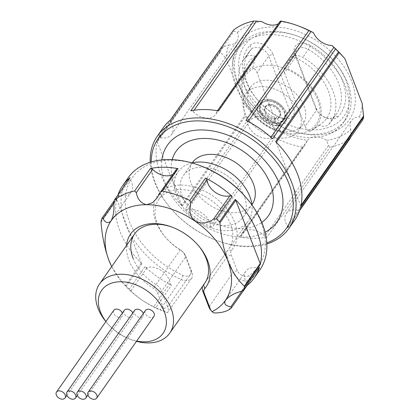 <?xml version="1.0" encoding="UTF-8"?>
<svg xmlns="http://www.w3.org/2000/svg" width="420" height="420" viewBox="0 0 420 420"><rect width="100%" height="100%" fill="white"/><g stroke="black" fill="none" stroke-linecap="round" stroke-linejoin="round"><path stroke-width="0.32" stroke-dasharray="2.1 1.58" d="M246.083 197.563A77.144 52.657 35 0 1 261.13 222.322A77.144 52.657 35 0 1 248.861 275.693A7.502 5.119 35 0 1 237.248 270.443L231.189 254.741A7.502 5.119 35 0 1 231.667 250.184A46.074 31.448 -145 0 0 234.607 222.201A46.074 31.448 -145 0 0 181.041 185.11A46.074 31.448 -145 0 0 155.962 221.839A46.074 31.448 -145 0 0 164.945 236.623A46.074 31.448 -145 0 0 180.547 249.947A7.502 5.119 35 0 1 183.083 252.121A7.502 5.119 35 0 1 184.548 254.525L190.607 270.228A7.502 5.119 35 0 1 183.015 275.389A77.144 52.657 35 0 1 129.439 221.713A77.144 52.657 35 0 1 200.933 165.921M128.126 177.823A80.357 54.852 -145 0 0 125.344 223.624A80.357 54.852 -145 0 0 181.157 279.536A10.715 7.313 -145 0 0 191.636 278.271A10.715 7.313 -145 0 0 192.003 272.165L185.945 256.463A10.715 7.313 -145 0 0 183.855 253.024A10.715 7.313 -145 0 0 180.227 249.926A42.856 29.253 35 0 1 165.716 237.531A42.856 29.253 35 0 1 157.353 223.771A42.856 29.253 35 0 1 158.839 199.348A42.856 29.253 35 0 1 195.857 192.339A42.856 29.253 35 0 1 230.517 224.112A42.856 29.253 35 0 1 229.031 248.54A42.856 29.253 35 0 1 227.782 250.142A10.715 7.313 -145 0 0 227.467 250.546A10.715 7.313 -145 0 0 227.099 256.651L233.158 272.354A10.715 7.313 -145 0 0 249.743 279.851A80.357 54.852 -145 0 0 259.744 270.06M111.72 266.584A69.647 47.539 -145 0 0 122.462 282.571A69.647 47.539 -145 0 0 141.509 299.749A69.647 47.539 -145 0 0 163.222 311.136A69.647 47.539 -145 0 0 164 311.419A7.502 5.119 -145 0 0 163.648 308.705L157.584 293.002A7.502 5.119 -145 0 0 153.584 288.425A46.074 31.448 35 0 1 128.998 260.311A46.074 31.448 35 0 1 126.599 245.348M198.266 245.427A42.856 29.253 -145 0 0 197.888 244.981A42.856 29.253 -145 0 0 172.809 227.404A42.856 29.253 -145 0 0 172.263 227.204M133.088 258.4A42.856 29.253 -145 0 0 155.962 284.55A10.715 7.313 35 0 1 161.679 291.092L167.738 306.794A10.715 7.313 35 0 1 167.517 312.669L160.036 309.677A80.357 54.852 -145 0 1 155.841 307.671L171.57 285.227A80.357 54.852 35 0 1 144.921 266.779L129.192 289.223L130.862 290.808C132.384 292.614 135.933 295.596 141.509 299.749C147.383 303.529 151.463 305.828 153.752 306.653L155.841 307.671M171.57 285.227A2.142 1.465 35 0 1 170.189 283.794A2.142 1.465 35 0 1 170.084 283.348A16.07 10.973 -145 0 0 147.194 267.503A2.142 1.465 35 0 1 144.921 266.779M259.355 267.587A2.142 1.465 35 0 1 257.764 268.012A16.07 10.973 -145 0 0 245.852 271.21A16.07 10.973 -145 0 0 245.296 280.371A16.07 10.973 -145 0 0 247.049 283.705A2.142 1.465 35 0 1 247.28 284.146A2.142 1.465 35 0 1 247.396 284.65M247.128 285.485A80.357 54.852 35 0 1 247.013 285.579L231.284 308.023M101.036 222.322L116.886 199.71A2.142 1.465 35 0 1 116.802 198.844A80.357 54.852 -145 0 0 119.952 231.32A80.357 54.852 -145 0 0 141.897 263.886A2.142 1.465 35 0 1 141.314 263.02L125.465 285.631L120.944 280.786L111.683 266.637M101.866 218.411L117.595 195.967A80.357 54.852 35 0 1 117.936 194.948M125.465 285.631L126.168 286.33A80.357 54.852 -145 0 0 129.192 289.223M191.636 278.271L167.522 312.674L164 311.419M116.886 199.71L141.314 263.02M172.883 174.363A16.07 10.973 -145 0 0 175.208 172.19A16.07 10.973 -145 0 0 176.41 169.459A2.142 1.465 35 0 1 176.573 169.097M117.595 195.967A2.142 1.465 35 0 1 117.731 195.689A2.142 1.465 35 0 1 119.322 195.263A16.07 10.973 -145 0 0 131.234 192.066A16.07 10.973 -145 0 0 130.037 179.571A2.142 1.465 35 0 1 129.88 177.907M202.655 286.178A10.715 7.313 35 0 1 203.201 285.175A10.715 7.313 35 0 1 203.516 284.77L203.553 284.897M213.654 312.879A10.715 7.313 35 0 1 210.982 310.422M244.356 196.513A36.43 24.864 -145 0 0 214.893 169.507A36.43 24.864 -145 0 0 183.424 175.46A36.43 24.864 -145 0 0 182.165 196.224A36.43 24.864 -145 0 0 211.628 223.23A36.43 24.864 -145 0 0 243.091 217.277A36.43 24.864 -145 0 0 244.356 196.513M192.412 162.635A36.43 24.864 -145 0 0 191.153 183.398A36.43 24.864 -145 0 0 220.616 210.404A36.43 24.864 -145 0 0 252.079 204.451M191.909 162.923A42.856 29.253 -145 0 0 178.164 171.77A42.856 29.253 -145 0 0 176.678 196.198A42.856 29.253 -145 0 0 211.339 227.971A42.856 29.253 -145 0 0 248.357 220.962A42.856 29.253 -145 0 0 251.979 205.023M122.383 313.01A5.198 3.549 35 0 1 122.493 313.273A5.198 3.549 35 0 1 122.314 316.234A5.198 3.549 35 0 1 117.826 317.084A5.198 3.549 35 0 1 113.62 313.231A5.198 3.549 35 0 1 113.804 310.27M132.793 312.947A5.198 3.549 35 0 1 132.956 313.32A5.198 3.549 35 0 1 132.778 316.286A5.198 3.549 35 0 1 128.289 317.131A5.198 3.549 35 0 1 124.089 313.283A5.198 3.549 35 0 1 124.267 310.322M143.325 313.467A5.198 3.549 35 0 1 143.11 316.334A5.198 3.549 35 0 1 138.621 317.179A5.198 3.549 35 0 1 134.421 313.331A5.198 3.549 35 0 1 134.6 310.369M153.972 316.381A5.198 3.549 35 0 1 149.489 317.231A5.198 3.549 35 0 1 145.283 313.378A5.198 3.549 35 0 1 145.462 310.417M172.205 159.642A56.312 38.441 -145 0 0 174.179 183.32A56.312 38.441 -145 0 0 213.623 222.653A56.312 38.441 -145 0 0 261.791 222.422M265.078 232.255A66.906 45.665 35 0 1 165.144 183.278A66.906 45.665 35 0 1 161.842 159.904M294.782 54.191L296.173 56.128L284.492 72.802A10.715 7.313 35 0 1 284.109 68.323A10.715 7.313 35 0 1 284.424 67.452L292.562 56.49A10.715 7.313 35 0 1 296.457 55.508A10.715 7.313 35 0 1 302.899 57.419A53.571 36.566 35 0 1 331.123 121.532A53.571 36.566 35 0 1 328.755 124.425A10.715 7.313 35 0 1 319.095 125.26L309.241 131.77A10.715 7.313 35 0 1 308.254 130.898A42.856 29.253 -145 0 0 307.918 84.341A42.856 29.253 -145 0 0 284.109 68.323A42.856 29.253 -145 0 0 253.979 68.182A42.856 29.253 -145 0 0 252.893 113.127A42.856 29.253 -145 0 0 254.315 114.739A42.856 29.253 -145 0 0 277.977 130.704A42.856 29.253 -145 0 0 278.124 130.757A42.856 29.253 -145 0 0 308.254 130.898A10.715 7.313 35 0 1 305.177 126.404L316.858 109.73L296.173 56.128A10.715 7.313 35 0 1 296.546 50.022A10.715 7.313 35 0 1 302.006 47.586A10.715 7.313 35 0 1 308.453 49.497A53.571 36.566 35 0 1 336.672 113.61A53.571 36.566 35 0 1 334.304 116.503A10.715 7.313 35 0 1 325.222 117.563A10.715 7.313 35 0 1 318.948 113.169A10.715 7.313 35 0 1 316.858 109.73L315.462 107.798A13.928 9.508 -145 0 0 318.181 112.266A13.928 9.508 -145 0 0 326.335 117.978A13.928 9.508 -145 0 0 338.147 116.597A56.789 38.761 -145 0 0 310.737 45.57A13.928 9.508 -145 0 0 302.363 43.087A13.928 9.508 -145 0 0 294.782 54.191L315.462 107.798M256.52 117.348A32.146 21.94 35 0 1 255.454 116.141A32.146 21.94 35 0 1 250.299 87.507A32.146 21.94 35 0 1 296.719 94.552A32.146 21.94 35 0 1 302.946 124.399A32.146 21.94 35 0 1 274.265 129.323A32.146 21.94 35 0 1 256.52 117.348M252.026 123.764A32.146 21.94 35 0 1 245.805 93.917A32.146 21.94 35 0 1 292.231 100.968A32.146 21.94 35 0 1 298.452 130.809A32.146 21.94 35 0 1 252.026 123.764M282.366 106.596A16.448 11.225 -145 0 0 258.615 102.989A16.448 11.225 -145 0 0 261.797 118.261A16.448 11.225 -145 0 0 285.553 121.868A16.448 11.225 -145 0 0 282.366 106.596M261.844 118.198A16.448 11.225 35 0 1 258.657 102.926A16.448 11.225 35 0 1 282.413 106.533A16.448 11.225 35 0 1 285.595 121.805A16.448 11.225 35 0 1 261.844 118.198M272.832 54.091A13.928 9.508 -145 0 0 256.636 42.877A13.928 9.508 -145 0 0 250.152 45.292A56.789 38.761 -145 0 0 256.757 98.947A56.789 38.761 -145 0 0 277.557 116.314A13.928 9.508 -145 0 0 280.607 117.768A13.928 9.508 -145 0 0 293.517 107.693L272.832 54.091L268.742 56.002L289.422 109.604A10.715 7.313 35 0 1 289.055 115.71A10.715 7.313 35 0 1 279.494 117.353A10.715 7.313 35 0 1 277.147 116.235A53.571 36.566 35 0 1 257.523 99.85A53.571 36.566 35 0 1 248.929 52.122A53.571 36.566 35 0 1 251.291 49.229A10.715 7.313 35 0 1 256.284 47.376A10.715 7.313 35 0 1 268.742 56.002L257.056 72.676L277.741 126.278A10.715 7.313 35 0 1 278.124 130.757A10.715 7.313 35 0 1 277.809 131.623L281.935 125.087A10.715 7.313 35 0 1 271.598 124.157A53.571 36.566 35 0 1 243.374 60.044A53.571 36.566 35 0 1 245.742 57.151A10.715 7.313 35 0 1 250.73 55.298A10.715 7.313 35 0 1 255.402 56.317L252.992 67.31A10.715 7.313 35 0 1 253.979 68.182A10.715 7.313 35 0 1 257.056 72.676M275.268 32.014A61.073 41.685 35 0 1 298.62 36.535A61.073 41.685 35 0 1 334.362 61.583A61.073 41.685 35 0 1 313.026 129.869A61.073 41.685 35 0 1 242.02 80.703A61.073 41.685 35 0 1 275.268 32.014M312.674 134.369A64.286 43.88 -145 0 0 345.445 119.763A64.286 43.88 -145 0 0 335.134 62.486A64.286 43.88 -145 0 0 297.507 36.12A64.286 43.88 -145 0 0 272.927 31.364A64.286 43.88 -145 0 0 240.151 45.974A64.286 43.88 -145 0 0 249.548 102.144A64.286 43.88 -145 0 0 312.674 134.369M270.68 34.571A64.286 43.88 35 0 1 345.424 86.326A64.286 43.88 35 0 1 343.198 122.966A64.286 43.88 35 0 1 331.506 132.988A64.286 43.88 35 0 1 310.427 137.576A64.286 43.88 35 0 1 235.683 85.822A64.286 43.88 35 0 1 232.481 63.593A64.286 43.88 35 0 1 237.904 49.177A64.286 43.88 35 0 1 270.68 34.571M236.612 80.677A67.405 46.011 -145 0 0 337.087 130.132A67.405 46.011 -145 0 0 351.682 81.207A67.405 46.011 -145 0 0 286.577 28.345A67.405 46.011 -145 0 0 233.258 57.372A67.405 46.011 -145 0 0 236.612 80.677M151.242 161.947A78.215 53.387 -145 0 0 155.484 183.236A78.215 53.387 -145 0 0 170.741 208.341A78.215 53.387 -145 0 0 216.521 240.419A78.215 53.387 -145 0 0 266.784 242.912M266.837 243.957A80.357 54.852 35 0 1 217.261 240.691A80.357 54.852 35 0 1 170.231 207.737A80.357 54.852 35 0 1 154.555 181.944A80.357 54.852 35 0 1 150.245 162.246M170.52 119.984A2.142 1.465 -145 0 0 170.321 120.194A2.142 1.465 -145 0 0 170.247 121.412A2.142 1.465 -145 0 0 170.483 121.858A16.07 10.973 35 0 1 171.68 134.353A16.07 10.973 35 0 1 159.768 137.55A2.142 1.465 -145 0 0 158.177 137.975A2.142 1.465 -145 0 0 158.041 138.254L221.114 48.174L158.177 137.975M171.68 134.353L236.838 41.37A16.07 10.973 35 0 0 237.478 32.424L233.557 31.075L233.431 30.209M272.612 138.784A2.142 1.465 -145 0 0 270.333 138.059A16.07 10.973 35 0 1 248.267 125.543A16.07 10.973 35 0 1 247.448 122.215A2.142 1.465 -145 0 0 247.338 121.769A2.142 1.465 -145 0 0 245.963 120.33M362.849 119.821L361.725 119.663L359.42 116.865A16.07 10.973 -145 0 0 351.456 120.514A16.07 10.973 -145 0 0 350.821 129.46L351.01 135.35L350.369 138.091A80.357 54.852 35 0 1 330.062 147.268L328.398 145.572L326.613 140.401A75.002 51.193 35 0 0 350.821 129.46M350.584 137.855L287.459 227.866A2.142 1.465 -145 0 0 287.653 227.656A2.142 1.465 -145 0 0 287.495 225.992A16.07 10.973 35 0 1 285.742 222.658A16.07 10.973 35 0 1 286.298 213.497A16.07 10.973 35 0 1 298.211 210.299A2.142 1.465 -145 0 0 299.796 209.874A2.142 1.465 -145 0 0 299.933 209.596M163.18 127.806A80.357 54.852 -145 0 0 158.041 138.254M220.364 52.049L220.159 51.355A80.357 54.852 35 0 1 220.957 48.479L223.283 46.909L228.874 45.024A75.002 51.193 35 0 0 226.097 58.37L243.311 102.968L244.792 115.358L181.76 205.306A2.142 1.465 -145 0 0 182.343 206.173A80.357 54.852 35 0 1 160.398 173.607A80.357 54.852 35 0 1 157.243 141.131A2.142 1.465 -145 0 0 157.327 141.997L220.364 52.049L226.097 58.37M343.534 57.167A75.002 51.193 35 0 1 344.988 58.916M362.197 103.52A75.002 51.193 35 0 1 359.42 116.865M243.311 102.968A75.002 51.193 35 0 0 256.41 116.387A16.07 10.973 35 0 1 274.785 129.108A75.002 51.193 35 0 0 307.534 140.311A16.07 10.973 35 0 1 326.613 140.401M236.838 41.37A16.07 10.973 35 0 1 228.874 45.024M237.478 32.424A75.002 51.193 35 0 1 261.686 21.483M299.644 26.407A75.002 51.193 35 0 0 280.76 21.572A16.07 10.973 35 0 1 278.486 23.667M304.637 145.462L304.264 146.134L302.4 147.142L239.484 236.917A2.142 1.465 -145 0 0 240.959 236.465A2.142 1.465 -145 0 0 241.122 236.103L304.637 145.462L307.534 140.311L242.324 233.368A16.07 10.973 35 0 1 264.884 236.208A2.142 1.465 -145 0 0 267.151 237.043L330.062 147.268M302.4 147.142A80.357 54.852 35 0 1 274.927 137.739L274.045 134.999L274.785 129.108M256.41 116.387L251.16 119.149L248.278 119.291A80.357 54.852 35 0 1 245.259 116.398L244.792 115.358M218.489 110.933A2.142 1.465 -145 0 0 217.014 111.384A2.142 1.465 -145 0 0 216.857 111.746L280.371 21.11L280.77 21.562L215.654 114.476A16.07 10.973 35 0 1 193.095 111.636A2.142 1.465 -145 0 0 190.822 110.806M181.76 205.306L157.327 141.997M248.278 119.291L185.367 209.066A2.142 1.465 -145 0 0 187.64 209.79A16.07 10.973 35 0 1 210.525 225.635A2.142 1.465 -145 0 0 212.011 227.519L274.927 137.739M185.367 209.066A80.357 54.852 -145 0 0 212.011 227.519M239.484 236.917A80.357 54.852 -145 0 0 267.151 237.043M287.459 227.866A80.357 54.852 -145 0 0 294.798 220.043M241.122 236.103A16.07 10.973 35 0 1 242.324 233.368M276.334 142.38L276.218 142.543A2.142 1.465 -145 0 0 275.63 141.677M300.731 206.719A2.142 1.465 -145 0 0 300.647 205.853L301.046 205.28M276.218 142.543L300.647 205.853M216.857 111.746A16.07 10.973 35 0 1 215.654 114.476M284.492 72.802L305.177 126.404M269.435 105.562A8.573 5.849 35 0 1 277.851 109.856A8.573 5.849 35 0 1 279.101 117.348A8.573 5.849 35 0 1 274.733 119.296A8.573 5.849 35 0 1 266.317 114.996A8.573 5.849 35 0 1 265.062 107.51A8.573 5.849 35 0 1 269.435 105.562M269.971 104.79A8.573 5.849 -145 0 0 265.603 106.738A8.573 5.849 -145 0 0 266.978 114.377A8.573 5.849 -145 0 0 271.997 117.894A8.573 5.849 -145 0 0 275.273 118.524A8.573 5.849 35 0 0 279.641 116.576A8.573 5.849 35 0 0 278.392 109.09A8.573 5.849 35 0 0 269.971 104.79M270.007 104.344A8.894 6.069 -145 0 0 266.899 114.287A8.894 6.069 -145 0 0 272.108 117.931A8.894 6.069 -145 0 0 275.504 118.592A8.894 6.069 35 0 0 280.35 111.499A8.894 6.069 35 0 0 270.007 104.344M281.72 107.153A13.608 9.287 35 0 0 273.756 101.572A13.608 9.287 35 0 0 268.553 100.564A13.608 9.287 -145 0 0 261.146 111.41A13.608 9.287 -145 0 0 276.964 122.367A13.608 9.287 35 0 0 281.72 107.153L281.846 107.305A14.144 9.655 35 0 1 284.114 119.905A14.144 9.655 35 0 1 276.906 123.118A14.144 9.655 -145 0 1 263.02 116.03A14.144 9.655 -145 0 1 260.951 103.672A14.144 9.655 -145 0 1 268.159 100.459A14.144 9.655 35 0 1 273.567 101.504A14.144 9.655 35 0 1 281.846 107.305M283.668 120.545A14.144 9.655 35 0 0 281.6 108.187A14.144 9.655 35 0 0 267.713 101.099A14.144 9.655 -145 0 0 260.5 104.312A14.144 9.655 -145 0 0 262.568 116.671A14.144 9.655 -145 0 0 276.455 123.758A14.144 9.655 35 0 0 283.668 120.545L284.114 119.905M319.095 125.26A48.127 32.849 -145 0 0 320.602 124.32A48.127 32.849 -145 0 0 327.925 89.98A48.127 32.849 -145 0 0 292.562 56.49M284.424 67.452A44.163 30.146 35 0 1 318.15 98.102A44.163 30.146 35 0 1 311.719 130.31A44.163 30.146 35 0 1 309.241 131.77M277.809 131.623A44.163 30.146 35 0 1 241.747 81.275A44.163 30.146 35 0 1 252.992 67.31M255.402 56.317A48.127 32.849 -145 0 0 244.346 70.886A48.127 32.849 -145 0 0 281.935 125.087M105.929 321.505A37.501 25.599 -145 0 0 107.677 323.683A37.501 25.599 -145 0 0 129.623 339.061A37.501 25.599 -145 0 0 136.668 341.072M136.479 341.344A42.856 29.253 35 0 1 131.481 339.749A42.856 29.253 35 0 1 106.397 322.171A42.856 29.253 35 0 1 105.887 321.568M231.667 250.184L227.782 250.142L203.516 284.77M180.547 249.947L180.227 249.926L155.962 284.55L153.584 288.425M170.084 283.348L153.752 306.653M241.789 291.212L247.049 283.705M228.622 309.992L249.743 279.851L248.861 275.693M116.802 198.844L101.073 221.288M183.015 275.389L181.157 279.536L160.036 309.677M126.168 286.33L141.897 263.886M160.078 192.77L176.41 169.459M257.764 268.012L241.432 291.317M130.862 290.808L147.194 267.503M119.322 195.263L113.736 203.233M113.705 202.876L130.037 179.571M184.548 254.525L185.945 256.463L161.679 291.092L157.584 293.002M163.648 308.705L167.738 306.794L192.003 272.165L190.607 270.228M237.248 270.443L233.158 272.354L208.892 306.983M202.834 291.281L227.099 256.651L231.189 254.741M310.737 45.57L302.899 57.419M170.483 121.858L233.998 31.222M248.021 121.396L247.448 122.215M361.725 119.663L298.211 210.299M220.159 51.355L157.243 141.131M182.343 206.173L245.259 116.398M187.64 209.79L251.16 119.149M274.045 134.999L210.525 225.635M328.398 145.572L264.884 236.208M287.495 225.992L351.01 135.35M270.333 138.059L270.905 137.24M194.077 110.239L193.095 111.636M223.283 46.909L159.768 137.55M293.517 107.693L289.422 109.604L277.741 126.278M250.152 45.292L251.291 49.229L245.742 57.151M271.598 124.157L277.147 116.235L277.557 116.314M338.147 116.597L334.304 116.503L328.755 124.425M172.809 227.404L171.696 226.994M197.888 244.981L198.66 245.889M158.839 199.348L178.164 171.77M122.462 282.571L120.944 280.786M163.222 311.136L166.026 312.175M175.208 172.19L157.279 197.778M245.852 271.21L225.629 300.064M131.234 192.066L111.011 220.92M117.731 195.689L113.762 201.359M229.031 248.54L248.357 220.962M227.467 250.546L203.201 285.175M165.716 237.531L164.945 236.623M183.083 252.121L183.855 253.024M183.424 175.46L192.271 162.839M255.454 116.141L252.893 113.127M250.299 87.507L245.805 93.917M298.62 36.535L297.507 36.12M334.362 61.583L335.134 62.486M345.445 119.763L343.198 122.966M331.506 132.988L337.087 130.132M286.298 213.497L351.456 120.514M240.959 236.465L304.264 146.134M287.653 227.656L299.596 210.614M217.014 111.384L217.46 110.749M216.521 240.419L217.261 240.691M170.741 208.341L170.231 207.737M232.481 63.593L233.258 57.372M240.151 45.974L237.904 49.177M243.374 60.044L248.929 52.122M331.123 121.532L336.672 113.61M286.76 63.982L296.546 50.022M279.269 129.675L289.055 115.71M325.222 117.563L326.335 117.978M318.948 113.169L318.181 112.266M279.494 117.353L280.607 117.768M257.523 99.85L256.757 98.947M265.062 107.51L265.603 106.738M279.101 117.348L279.641 116.576M260.5 104.312L260.951 103.672M302.946 124.399L298.452 130.809M274.265 129.323L277.977 130.704M311.719 130.31L320.602 124.32M241.747 81.275L244.346 70.886M87.943 395.052L143.11 316.334M77.28 395.477L132.778 316.286M66.895 395.315L122.314 316.234M129.623 339.061L131.481 339.749M107.677 323.683L106.397 322.171M243.091 217.277L251.937 204.656"/><path stroke-width="0.63" d="M126.599 245.348A46.074 31.448 35 0 1 171.696 226.994A46.074 31.448 35 0 1 198.66 245.889A46.074 31.448 35 0 1 207.648 260.673A46.074 31.448 35 0 1 204.708 288.661A7.502 5.119 -145 0 0 204.225 293.218L210.289 308.921A7.502 5.119 -145 0 0 211.748 311.325A7.502 5.119 -145 0 0 212.032 311.645A69.647 47.539 -145 0 0 225.577 300.137A69.647 47.539 -145 0 0 227.766 260.767A69.647 47.539 -145 0 0 195.132 221.235C191.347 217.996 189.62 213.843 189.934 208.777L190.669 203.233L189.793 200.487A80.357 54.852 -145 0 0 162.32 191.09L160.451 192.097L157.279 197.778L152.618 202.624L146.79 204.697A69.647 47.539 -145 0 0 111.064 220.847A69.647 47.539 -145 0 0 108.874 260.216A69.647 47.539 -145 0 0 111.72 266.584M203.516 284.77A42.856 29.253 -145 0 0 204.766 283.164A42.856 29.253 -145 0 0 206.252 258.741A42.856 29.253 -145 0 0 198.266 245.427M172.263 227.204A42.856 29.253 -145 0 0 134.573 233.972A42.856 29.253 -145 0 0 133.088 258.4M212.032 311.645L213.654 312.879C219.203 313.152 224.196 312.191 228.622 309.992A80.357 54.852 -145 0 0 231.284 308.023L231.158 307.156L227.409 305.891C224.7 304.768 224.091 302.852 225.577 300.137L225.629 300.064M225.577 300.137C229.294 296.021 234.581 293.081 241.432 291.317L243.763 289.753A80.357 54.852 -145 0 0 244.561 286.876L244.356 286.183L260.201 263.566L235.772 200.256L219.922 222.873L219.46 221.834A80.357 54.852 -145 0 0 216.436 218.941L213.559 219.077C207.701 223.466 201.558 224.185 195.132 221.235A69.647 47.539 -145 0 0 146.79 204.697C141.041 203.474 137.55 199.458 136.316 192.659L134.652 190.964A80.357 54.852 -145 0 0 114.345 200.141L129.88 177.907A2.142 1.465 35 0 1 130.074 177.697L114.345 200.141L113.705 202.876C114.445 209.916 113.568 215.906 111.064 220.847L111.011 220.92M189.793 200.487L205.517 178.043A2.142 1.465 35 0 1 207.002 179.928A16.07 10.973 -145 0 0 207.821 183.257A16.07 10.973 -145 0 0 229.892 195.773A2.142 1.465 35 0 1 232.166 196.497L216.436 218.941M259.492 267.309A2.142 1.465 35 0 1 259.355 267.587L243.605 290.057L259.492 267.309A80.357 54.852 35 0 1 254.352 277.756L259.744 270.06A80.357 54.852 -145 0 0 262.526 224.259A80.357 54.852 -145 0 0 246.85 198.466A80.357 54.852 -145 0 0 199.82 165.512A80.357 54.852 -145 0 0 128.126 177.823L122.735 185.519A80.357 54.852 35 0 1 130.074 177.697M199.82 165.512L200.933 165.921A77.144 52.657 35 0 1 246.083 197.563L246.85 198.466M260.201 263.566A2.142 1.465 35 0 1 260.284 264.432A80.357 54.852 -145 0 0 257.135 231.956A80.357 54.852 -145 0 0 235.19 199.39A2.142 1.465 35 0 1 235.772 200.256M254.352 277.756A80.357 54.852 35 0 1 247.128 285.485M111.064 220.847C108.203 223.75 105.509 222.989 102.989 218.568L101.866 218.411A80.357 54.852 -145 0 0 101.073 221.288L101.036 222.322C102.118 236.156 104.732 248.792 108.874 260.216L111.683 266.637M117.936 194.948A80.357 54.852 35 0 1 122.735 185.519M134.652 190.964L150.381 168.52A80.357 54.852 35 0 1 178.043 168.646L162.32 191.09M205.517 178.043A80.357 54.852 35 0 1 232.166 196.497M231.284 308.023L247.207 285.369A2.142 1.465 35 0 0 247.396 284.65M113.762 201.359L101.866 218.411M219.922 222.873C221.02 236.744 223.634 249.375 227.766 260.767C232.255 271.703 237.783 280.177 244.356 286.183M150.381 168.52A2.142 1.465 35 0 1 152.649 169.349A16.07 10.973 -145 0 0 172.883 174.363M160.451 192.097L176.573 169.097A2.142 1.465 35 0 1 178.043 168.646M211.748 311.325L210.982 310.422A10.715 7.313 35 0 1 208.892 306.983L202.834 291.281A10.715 7.313 35 0 1 202.655 286.178M251.937 204.656L252.079 204.451A36.43 24.864 -145 0 0 253.339 183.687A36.43 24.864 -145 0 0 223.876 156.681A36.43 24.864 -145 0 0 192.412 162.635L192.271 162.839M105.887 321.568A42.856 29.253 35 0 1 98.039 308.417A42.856 29.253 35 0 1 99.519 283.994A42.856 29.253 35 0 1 136.537 276.985A42.856 29.253 35 0 1 171.197 308.758A42.856 29.253 35 0 1 169.717 333.181A42.856 29.253 35 0 1 136.479 341.344M251.979 205.023A42.856 29.253 -145 0 0 249.842 196.539A42.856 29.253 -145 0 0 191.909 162.923M136.668 341.072A37.501 25.599 -145 0 0 164.378 311.939A37.501 25.599 -145 0 0 120.776 281.752A37.501 25.599 -145 0 0 100.364 311.645A37.501 25.599 -145 0 0 105.929 321.505M65.189 395.042A5.198 3.549 -145 0 0 60.989 391.193A5.198 3.549 -145 0 0 56.501 392.038A5.198 3.549 -145 0 0 56.322 395A5.198 3.549 -145 0 0 60.522 398.853A5.198 3.549 -145 0 0 65.011 398.003A5.198 3.549 -145 0 0 65.189 395.042M56.501 392.038L113.804 310.27A5.198 3.549 35 0 1 118.141 309.372A5.198 3.549 35 0 1 122.383 313.01M75.658 395.089A5.198 3.549 -145 0 0 71.453 391.241A5.198 3.549 -145 0 0 66.964 392.091A5.198 3.549 -145 0 0 66.785 395.052A5.198 3.549 -145 0 0 70.985 398.9A5.198 3.549 -145 0 0 75.474 398.055A5.198 3.549 -145 0 0 75.658 395.089M66.964 392.091L124.267 310.322A5.198 3.549 35 0 1 128.541 309.398A5.198 3.549 35 0 1 132.793 312.947M85.99 395.141A5.198 3.549 -145 0 0 81.785 391.288A5.198 3.549 -145 0 0 77.296 392.138A5.198 3.549 -145 0 0 77.117 395.099A5.198 3.549 -145 0 0 81.323 398.947A5.198 3.549 -145 0 0 85.806 398.102A5.198 3.549 -145 0 0 85.99 395.141M77.296 392.138L134.6 310.369A5.198 3.549 35 0 1 139.088 309.519A5.198 3.549 35 0 1 143.293 313.373A5.198 3.549 35 0 1 143.325 313.467M96.852 395.189A5.198 3.549 -145 0 0 92.647 391.335A5.198 3.549 -145 0 0 88.163 392.185A5.198 3.549 -145 0 0 87.98 395.147A5.198 3.549 -145 0 0 92.185 399A5.198 3.549 -145 0 0 96.673 398.149A5.198 3.549 -145 0 0 96.852 395.189M88.163 392.185L145.462 310.417A5.198 3.549 35 0 1 149.951 309.566A5.198 3.549 35 0 1 154.156 313.42A5.198 3.549 35 0 1 153.972 316.381L96.673 398.149M261.791 222.422A56.312 38.441 -145 0 0 270.312 183.766A56.312 38.441 -145 0 0 218.631 140.207A56.312 38.441 -145 0 0 172.205 159.642M161.842 159.904A66.906 45.665 35 0 1 214.883 131.365A66.906 45.665 35 0 1 279.353 183.808A66.906 45.665 35 0 1 265.078 232.255M266.784 242.912A78.215 53.387 -145 0 0 289.007 183.85A78.215 53.387 -145 0 0 209.958 121.879A78.215 53.387 -145 0 0 151.242 161.947M150.245 162.246A80.357 54.852 35 0 1 157.337 136.143A80.357 54.852 35 0 1 226.742 123.008A80.357 54.852 35 0 1 291.737 182.579A80.357 54.852 35 0 1 288.955 228.38A80.357 54.852 35 0 1 266.837 243.957M280.371 21.11L281.405 21.157A80.357 54.852 35 0 1 297.785 25.715A80.357 54.852 35 0 1 308.879 30.555L313.514 32.776A16.07 10.973 -145 0 0 331.884 45.496A75.002 51.193 35 0 1 343.534 57.167L339.25 52.6L276.334 142.38M331.884 45.496L335.522 49.009A80.357 54.852 35 0 1 338.546 51.901L275.63 141.677A80.357 54.852 35 0 1 297.575 174.242A80.357 54.852 35 0 1 300.731 206.719L363.647 116.944A80.357 54.852 35 0 1 362.849 119.821L299.885 209.748M335.522 49.009L272.612 138.784A80.357 54.852 -145 0 0 245.963 120.33L308.879 30.555M281.405 21.157L218.489 110.933A80.357 54.852 -145 0 0 190.822 110.806L253.738 21.032L261.686 21.483A16.07 10.973 35 0 0 278.486 23.667M170.405 120.078L233.431 30.209A80.357 54.852 35 0 1 253.738 21.032M233.431 30.209L170.52 119.984A80.357 54.852 -145 0 0 163.18 127.806L157.337 136.143M343.775 57.446L344.988 58.916L362.197 103.52L363.647 116.944M297.785 25.715L299.644 26.407A75.002 51.193 35 0 1 313.514 32.776M338.546 51.901L339.25 52.6M288.955 228.38L294.798 220.043A80.357 54.852 -145 0 0 299.933 209.596L362.849 119.821M230.716 307.01L241.789 291.212M213.559 219.077L229.892 195.773M260.284 264.432L244.561 286.876M219.46 221.834L235.19 199.39M152.649 169.349L136.316 192.659M207.002 179.928L190.669 203.233M113.736 203.233L102.989 218.568M208.892 306.983L210.289 308.921M202.834 291.281L204.225 293.218M203.553 284.897L204.708 288.661M310.968 31.574L248.021 121.396M301.046 205.28L363.678 115.91M270.905 137.24L333.853 47.423M256.615 21L194.077 110.239M99.519 283.994L134.573 233.972M299.596 210.614L350.584 137.855M217.46 110.749L280.319 21.053M85.806 398.102L87.943 395.052M75.474 398.055L77.28 395.477M65.011 398.003L66.895 395.315M169.717 333.181L204.766 283.164"/></g></svg>
